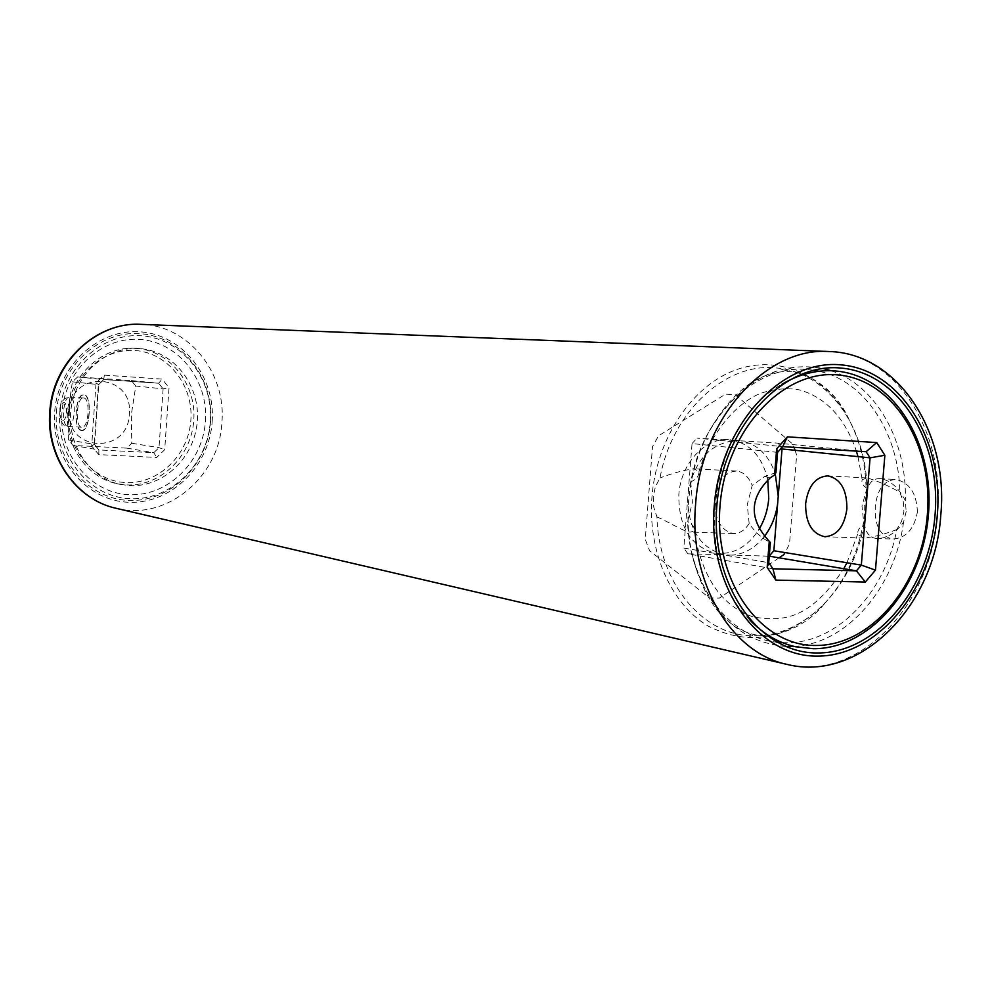 <?xml version="1.0" encoding="UTF-8"?>
<svg xmlns="http://www.w3.org/2000/svg" width="991" height="991" viewBox="0 0 991 991"><rect width="100%" height="100%" fill="white"/><g stroke="black" fill="none" stroke-linecap="round" stroke-linejoin="round"><path stroke-width="0.74" stroke-dasharray="4.96 3.72" d="M775.953 472.645L764.668 476.46L752.206 485.417L747.264 504.729L749.159 523.533C755.055 532.254 762.116 538.559 770.354 542.461M777.576 452.367L692.052 443.559L683.827 548.06L768.743 562.677M749.159 523.533C744.65 530.495 739.298 533.827 733.117 533.53C720.643 530.408 714.536 519.086 714.796 499.551C717.298 481.428 724.545 471.927 736.524 471.035C743.3 471.815 748.527 476.609 752.206 485.417M772.93 568.784L687.915 553.87L723.987 554.65C700.823 548.444 688.708 530.086 687.643 499.6L688.225 492.106C694.48 460.704 710.126 443.497 735.173 440.5L697.032 438.133L782.717 446.631M692.052 443.559L697.032 438.133M764.148 536.75C755.08 548.048 744.328 554.167 731.903 555.109L769.251 556.186M866.134 451.723L778.17 443.163L740.983 440.859C757.384 443.993 768.805 454.968 775.247 473.785M778.17 443.163L781.428 447.982M687.915 553.87L683.827 548.06M735.173 440.5L740.983 440.859L735.173 440.5M778.232 496.256L777.65 503.552M767.777 479.966C762.339 456.417 749.803 443.014 730.169 439.756C705.877 436.597 680.755 463.045 678.835 494.608C678.55 526.778 690.566 546.264 714.895 553.089C732.696 555.183 747.425 547.243 759.081 529.268M731.903 555.109L726.081 554.948L731.903 555.109M782.407 642.651L786.049 642.738C837.085 643.63 885.582 592.494 896.756 529.541L901.624 521.254L903.916 511.492L903.259 501.396L899.828 492.155C898.973 433.463 865.093 381.04 819 371.278M896.756 529.541C884.963 534.161 874 536.998 863.867 538.051L857.661 534.236C857.488 530.16 859.593 527.063 863.954 524.933C852.954 586.697 804.965 636.792 754.436 635.801C703.92 636.928 658.519 583.773 656.946 516.943L653.787 507.305L653.218 496.813L655.41 486.655L660.006 477.947C671.96 411.624 725.623 362.322 775.866 367.946C826.444 371.439 866.109 425.895 866.939 488.253C862.864 485.813 861.266 482.951 862.158 479.681L867.113 477.959C876.577 480.548 887.49 485.28 899.828 492.155M866.939 488.253L861.997 506.067L863.954 524.933M813.524 370.238L808.037 369.593C757.285 363.87 702.953 414.201 690.764 481.886C696.363 479.297 699.089 475.891 698.952 471.654L694.109 468.793C684.459 469.957 673.087 473.004 660.006 477.947M690.764 481.886L692.412 502.35L687.63 521.687C689.166 585.446 729.351 637.795 776.857 642.193M656.946 516.943C666.695 520.77 685.722 532.885 690.628 532.056L694.22 530.99C695.087 527.745 692.895 524.635 687.63 521.687M750.125 620.316C690.467 563.594 709.395 423.157 781.949 384.26M835.611 370.993C892.495 375.7 933.745 443.002 927.427 514.54C921.878 586.115 870.086 648.857 813.14 648.684M795.092 450.298L796.653 455.129L789.493 544.047L785.033 552.582M779.062 557.834L719.429 598.068L709.445 597.907L649.588 550.736L645.265 539.426L652.499 446.668L658.569 435.792L725.585 394.133L735.557 394.889L792.726 444.092L794.014 447.325M69.42 410.646C65.356 452.23 128.173 455.154 129.338 414.188C133.884 373.384 71.067 368.875 69.42 410.646M135.767 386.032L131.369 380.569L77.645 376.939L72.393 381.832L68.119 410.596L68.404 439.954L72.938 445.417L126.662 448.13L131.778 443.25L131.369 414.337L135.767 386.032L163.119 388.844L169.04 387.729L164.692 449.716L156.689 457.446L98.803 454.621L91.68 446.012L96.04 382.873L104.303 375.143L162.177 379.107L169.04 387.729M131.778 443.25L158.994 447.659L164.692 449.716M126.662 448.13L153.766 452.689L156.689 457.446M72.938 445.417L98.889 449.951L98.803 454.621M68.404 439.954L94.256 444.34L91.68 446.012M72.393 381.832L98.394 384.57L96.04 382.873M81.398 430.503C90.045 432.794 92.671 394.777 83.876 394.666C75.304 392.832 72.752 429.983 81.398 430.503M77.645 376.939L103.77 379.541L104.303 375.143M131.369 380.569L158.647 383.232L162.177 379.107M135.296 350.529C167.999 352.821 193.555 385.462 190.867 420.147C188.637 454.857 158.771 484.116 126.105 482.567C93.414 481.564 65.963 448.948 68.676 412.987C70.894 376.989 102.643 347.705 135.296 350.529M136.337 348.361C170.155 350.752 196.552 384.52 193.765 420.382C191.474 456.269 160.616 486.531 126.823 484.958L117.409 483.794C85.957 477.588 62.978 443.101 67.883 408.143C72.405 373.136 103.708 345.97 135.668 348.312L136.337 348.361M139.731 348.584L139.062 348.535C107.016 346.181 75.638 373.446 71.092 408.577C66.162 443.658 89.202 478.269 120.741 484.488L130.18 485.652C164.06 487.213 194.992 456.851 197.308 420.841C200.095 384.855 173.636 350.975 139.731 348.584M205.41 421.311C208.581 380.668 178.764 342.304 140.363 339.479C102.023 336.036 64.526 370.473 61.913 412.925C58.729 455.34 91.16 493.654 129.548 494.707C167.913 496.38 202.808 461.992 205.41 421.311M210.278 421.708C213.598 379.107 182.394 338.848 142.109 335.85C101.9 332.183 62.483 368.318 59.745 412.913C56.4 457.47 90.478 497.668 130.75 498.721C170.997 500.43 207.528 464.345 210.278 421.708M917.393 512.074C916.712 493.295 909.49 482.431 895.74 479.471C883.972 480.313 877.171 489.381 875.326 506.661C874.335 525.218 880.058 536.007 892.482 539.042C905.762 538.386 914.074 529.392 917.393 512.074M906.17 511.591L903.544 522.17C895.381 533.356 886.35 538.794 876.44 538.485C867.806 537.32 863.793 530.111 864.4 516.868L864.226 506.166L866.122 495.785C867.459 484.203 871.993 478.48 879.698 478.616C889.745 479.755 898.28 487.089 905.316 500.616L906.17 511.591M866.122 495.785C866.568 467.975 860.944 442.704 849.25 419.986C826.098 375.713 779.719 354.01 735.879 369.866C692.065 385.586 656.438 438.542 651.967 496.887C647.656 551.789 671.229 604.448 708.441 626.238C749.704 646.838 788.378 639.319 824.475 603.692C845.88 580.156 859.185 551.219 864.4 516.868M785.628 646.442C739.682 642.168 708.652 612.017 692.536 555.988C688.435 538.633 687.097 520.647 688.522 502.053C690.665 476.386 697.627 452.701 709.383 431.035C739.769 381.275 777.675 360.427 823.112 368.466M831.077 370.733C876.378 385.487 907.199 441.218 905.316 500.616M903.544 522.17C894.997 587.861 846.822 644.088 793.915 646.367M56.413 412.603C59.212 366.943 99.596 329.953 140.772 333.732C182.01 336.829 213.932 378.029 210.526 421.609C207.726 465.225 170.353 502.164 129.152 500.43C87.914 499.377 52.981 458.226 56.413 412.603M81.423 430.144C72.95 429.623 75.452 393.229 83.851 395.025C92.46 395.149 89.884 432.386 81.423 430.144M83.64 397.961C90.714 398.06 88.781 428.533 81.795 427.232L81.634 427.22C74.61 426.836 76.58 396.734 83.554 397.948L83.64 397.961M163.119 388.844L158.994 447.659L153.766 452.689L98.889 449.951L94.256 444.34L98.394 384.57L103.758 379.541L158.634 383.232L163.119 388.844M786.817 664.342C857.636 682.551 931.813 605.191 937.449 514.663C945.687 432.002 895.777 352.87 828.996 351.532M116.257 508.333C166.463 521.254 219.383 476.931 221.897 422.5C226.444 372.876 188.401 325.308 141.056 324.354M212.173 421.708C215.654 377.175 183.05 335.057 140.895 331.874C98.803 327.996 57.49 365.79 54.629 412.491C51.123 459.167 86.874 501.223 129.016 502.276C171.133 504.023 209.312 466.278 212.173 421.708M67.883 426.464L68.045 426.477C74.957 427.765 76.889 397.193 69.903 397.094L69.804 397.081C62.916 395.88 60.947 426.08 67.883 426.464M62.767 420.271C66.917 421.336 68.193 402.742 63.969 402.631C59.832 401.677 58.58 420.073 62.767 420.271M764.668 476.46L770.168 477.922M739.36 440.661L730.169 439.756M723.987 554.65L714.895 553.089M867.113 477.959L827.919 475.878M736.524 471.035L694.109 468.793M694.22 530.99C701.876 577.22 721.473 605.848 752.999 616.873C783.534 622.249 810.576 619.14 843.762 568.698M846.933 562.739L857.661 534.236M698.952 471.654C709.469 435.545 732.857 406.607 757.025 394.889C774.144 387.196 795.389 387.964 802.698 390.875C827.485 399.224 845.385 419.317 856.385 451.128M857.995 456.628L862.158 479.681M863.867 538.051L825.763 536.738M733.117 533.53L690.628 532.056M94.529 444.439L99.162 450.075M94.579 444.501L98.716 384.533M98.691 384.558L104.092 379.479M103.77 379.541L158.647 383.232M139.062 348.535L135.668 348.312M120.741 484.488L117.409 483.794M876.44 538.485L892.482 539.042M879.698 478.616L895.74 479.471M824.475 603.692C803.044 630.313 769.289 640.248 749.853 633.348C739.757 630.363 729.933 623.909 720.383 613.986C707.921 599.691 698.63 580.367 692.536 555.988M849.25 419.986C835.636 388.633 805.708 370.114 785.145 371.625C774.615 371.823 763.442 375.44 751.599 382.489C735.793 392.969 721.721 409.147 709.383 431.035M83.554 397.948L69.804 397.081C55.347 397.639 58.06 427.022 67.376 426.403L81.795 427.232"/><path stroke-width="1.49" d="M781.428 447.982L782.035 448.973L870.086 457.842L866.134 451.723L782.717 446.631L777.576 452.367L775.953 472.645L774.578 474.962L776.684 448.762L787.387 436.858L876.713 442.568L884.864 455.278L875.462 570.135L865.329 582.014L775.891 580.119L767.17 567.434L769.264 541.321L770.354 542.461L768.743 562.677L772.93 568.784L775.891 580.119M774.578 474.962L770.18 477.897C749.258 498.225 748.948 519.371 769.264 541.321M777.576 452.367L776.684 448.762M884.864 455.278L870.086 457.842L861.328 565.105L773.872 550.748L777.65 503.552C775.903 516.224 771.407 527.286 764.148 536.75M773.872 550.748L769.276 555.988M775.247 473.785L778.232 496.256L782.035 448.973M759.081 529.268C764.569 520.052 767.802 509.857 768.756 498.684L767.777 479.966M782.717 446.631L787.387 436.858M866.134 451.723L876.713 442.568M769.251 556.186L856.422 570.828L861.328 565.105L875.462 570.135M777.65 503.552L778.232 496.256M805.646 503.577C808.16 485.937 815.593 476.708 827.919 475.878C840.69 478.789 847.02 489.839 846.884 509.027C844.245 526.778 836.825 536.007 824.599 536.688C811.753 533.629 805.435 522.591 805.646 503.577M776.857 642.193L782.407 642.651M819 371.278L813.524 370.238M772.93 568.784L856.422 570.828L865.329 582.014M768.743 562.677L767.17 567.434M813.14 648.684L795.662 646.776C778.678 642.961 763.504 634.141 750.125 620.316M781.949 384.26C798.511 374.474 815.482 369.99 832.874 370.807L835.611 370.993M785.033 552.582L783.844 554.601L779.062 557.834M794.014 447.325L795.092 450.298M716.827 506.067C710.138 585.359 759.602 654.035 817.996 652.958C876.329 653.044 929.31 588.691 935.008 515.32C941.5 441.998 899.345 372.963 841.074 368.082C782.952 362.025 722.65 426.725 716.827 506.067M823.112 368.466L831.077 370.733M793.915 646.367L785.628 646.442M815.989 645.463C760.506 646.343 713.669 581.098 720.023 505.955C725.536 430.763 782.655 369.321 837.903 374.932C893.287 379.442 933.522 445.009 927.341 514.763C921.94 584.566 871.436 645.698 815.989 645.463M714.238 505.955C707.401 587.081 758.053 657.281 817.736 656.104C877.369 656.129 931.453 590.351 937.275 515.419C943.903 440.537 900.893 369.965 841.334 364.899C781.911 358.643 720.197 424.78 714.238 505.955M940.769 515.209C949.068 432.869 898.18 353.069 828.996 351.532C766.055 346.825 700.984 418.648 695.595 504.345C688.559 581.581 730.962 652.92 786.817 664.342C860.138 682.972 935.194 605.489 940.756 515.444M141.056 324.354C96.325 321.431 52.696 362.817 50.244 412.467C46.527 457.223 76.629 499.935 116.257 508.333C76.22 499.823 46.044 456.987 49.748 412.38C52.176 362.879 95.854 321.443 141.056 324.354L828.996 351.532M843.762 568.698L846.933 562.739M856.385 451.128L857.995 456.628M825.763 536.738L824.599 536.688M813.376 648.721L795.662 646.776M813.648 648.721C871.188 648.733 923.005 585.916 928.431 514.478C934.662 443.076 893.139 375.762 835.648 370.993L832.874 370.807M786.817 664.342L116.257 508.333"/></g></svg>
